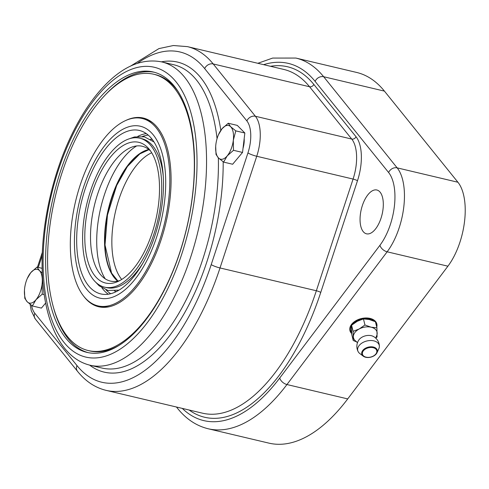 <?xml version="1.0" encoding="UTF-8"?>
<svg xmlns="http://www.w3.org/2000/svg" width="489" height="489" viewBox="0 0 489 489"><rect width="100%" height="100%" fill="white"/><g stroke="black" fill="none" stroke-linecap="round" stroke-linejoin="round"><path stroke-width="0.73" d="M360.344 214.628A22.512 10.703 103.3 0 1 376.866 190.007A22.512 10.703 103.3 0 1 382.098 214.378A22.512 10.703 103.3 0 1 366.499 233.815A22.512 10.703 103.3 0 1 360.344 214.628M121.712 279.463A69.261 32.94 103.3 0 1 112.757 227.067A69.261 32.94 103.3 0 1 151.694 152.77M155.453 221.26A69.261 32.94 103.3 0 1 155.771 219.928M93.185 304.158A96.963 46.119 -76.7 0 0 99.383 306.915M144.035 118.228A96.963 46.119 -76.7 0 0 137.262 117.91M125.16 120.777A96.963 46.119 103.3 0 1 143.301 118.038A96.963 46.119 103.3 0 1 165.85 223.015A96.963 46.119 103.3 0 1 98.637 306.75A96.963 46.119 103.3 0 1 83.65 296.169M153.668 74.23A141.981 67.531 -76.7 0 0 49.438 229.524A141.981 67.531 -76.7 0 0 88.271 350.558A141.981 67.531 -76.7 0 0 186.682 227.947A141.981 67.531 -76.7 0 0 153.668 74.23L155.147 74.579A141.981 67.531 103.3 0 1 178.21 91.62M118.008 346.016A141.981 67.531 103.3 0 1 89.756 350.913L88.271 350.558M53.698 308.302A144.059 68.521 -76.7 0 0 88.093 352.63M154.438 72.299A144.059 68.521 -76.7 0 0 103.821 96.51M351.579 332.196A12.989 8.386 -13.9 0 1 351.548 325.717M352.166 324.763A12.989 8.386 -13.9 0 1 374.128 321.163M351.628 333.046A13.851 8.949 -13.9 0 1 349.855 330.277M376.726 323.62A13.851 8.949 -13.9 0 1 376.585 326.456M376.927 327.826L375.418 321.731L369.226 319.513L363.437 318.895L357.312 321.267L351.591 325.24L351.719 334.415L353.229 340.509L353.101 331.334L359.219 328.963L364.947 324.989L371.133 327.208L376.927 327.826L377.062 337L375.9 337.948M357.441 342.813L356.163 341.383A12.121 7.83 -13.9 0 1 353.364 336.725A12.121 7.83 -13.9 0 1 354.904 332.514A12.121 7.83 -13.9 0 1 359.219 328.963A12.121 7.83 -13.9 0 1 371.133 327.208A12.121 7.83 -13.9 0 1 377.19 333.217A12.121 7.83 -13.9 0 1 376.328 336.383L375.87 338.247M356.799 341.958L353.229 340.509M351.591 325.24L353.101 331.334M363.437 318.895L364.947 324.989M359.733 353.48A11.064 7.146 -13.9 0 1 358.162 351.67A11.064 7.146 -13.9 0 1 359.024 345.699A11.064 7.146 -13.9 0 1 373.834 340.857A11.064 7.146 -13.9 0 1 379.366 346.42A11.064 7.146 -13.9 0 1 378.822 348.749L376.995 352.734A7.989 5.159 166.1 0 0 373.394 347.037A7.989 5.159 166.1 0 0 362.697 350.534A7.989 5.159 166.1 0 0 363.205 356.151A7.989 5.159 166.1 0 0 370.772 357.159A7.989 5.159 166.1 0 0 376.995 352.734C373.296 357.502 368.7 358.639 363.205 356.151L359.733 353.48M358.162 351.67A11.253 11.253 0 0 1 358.932 339.879A9.175 5.929 -13.9 0 1 359.054 339.714A9.175 5.929 -13.9 0 1 373.18 336.353A11.253 11.253 0 0 1 379.366 346.42M351.664 333.565A13.851 8.949 -13.9 0 1 349.922 330.601A13.851 8.949 -13.9 0 1 355.595 320.894A13.851 8.949 -13.9 0 1 370.063 318.4A13.851 8.949 -13.9 0 1 376.817 323.938A13.851 8.949 -13.9 0 1 376.744 327.098M176.468 407.019L177.544 408.358C186.12 419.03 196.315 425.827 208.131 428.749L268.901 443.126A190.465 90.587 -76.7 0 0 347.722 398.914L447.912 266.187A51.944 24.707 -76.7 0 0 457.924 182.244L384.421 91.113A190.465 90.587 -76.7 0 0 356.622 72.439L295.857 58.057L272.679 58.069L257.837 63.295M129.811 130.575A83.98 39.939 -76.7 0 0 79.206 212.654A83.98 39.939 -76.7 0 0 100.74 293.907A83.98 39.939 -76.7 0 0 158.949 221.383A83.98 39.939 -76.7 0 0 139.42 130.465A83.98 39.939 -76.7 0 0 129.811 130.575M114.53 290.955A78.228 37.207 -76.7 0 0 116.278 291.615M152.281 139.475A78.228 37.207 -76.7 0 0 150.423 139.286M104.53 287.153A76.535 36.4 -76.7 0 0 157.58 221.059A76.535 36.4 -76.7 0 0 139.781 138.198A76.535 36.4 -76.7 0 0 131.021 138.301A76.535 36.4 -76.7 0 0 84.909 213.106A76.535 36.4 -76.7 0 0 104.53 287.153L106.608 287.642A76.535 36.4 -76.7 0 0 142.715 263.424M163.283 176.523A76.535 36.4 -76.7 0 0 141.853 138.693L139.781 138.198M130.532 142.421A72.293 34.383 -76.7 0 0 85.33 225.215A72.293 34.383 -76.7 0 0 117.794 281.56A72.293 34.383 -76.7 0 0 155.612 220.594A72.293 34.383 -76.7 0 0 149.133 149.145A72.293 34.383 -76.7 0 0 130.532 142.421M150.612 151.095A69.261 32.94 -76.7 0 0 134.328 146.352A69.261 32.94 -76.7 0 0 131.889 147.091A69.261 32.94 -76.7 0 0 94.249 206.071A69.261 32.94 -76.7 0 0 101.461 275.662A69.261 32.94 -76.7 0 0 119.988 280.478M136.645 145.942A75.318 35.825 -76.7 0 0 100.783 207.617A75.318 35.825 -76.7 0 0 105.202 278.828M70.398 249.561A96.272 45.789 -76.7 0 0 97.91 305.869A96.272 45.789 -76.7 0 0 164.64 222.727A96.272 45.789 -76.7 0 0 142.25 118.503A96.272 45.789 -76.7 0 0 70.398 249.561M218.485 134.677L221.963 128.833A17.317 8.234 -76.7 0 0 218.485 134.677A17.317 8.234 -76.7 0 0 215.869 144.451A17.317 8.234 -76.7 0 0 215.686 146.492A17.317 8.234 -76.7 0 0 218.491 157.978L216.034 154.481L215.686 146.517M227.214 155.887L223.595 162.103L218.491 157.978A17.317 8.234 -76.7 0 0 227.214 155.887A17.317 8.234 -76.7 0 0 233.314 140.27L233.479 150.3L227.214 155.887M228.229 123.246L230.692 126.743A17.317 8.234 -76.7 0 0 221.963 128.833L228.229 123.246L237.281 125.386L244.848 133.014L242.532 152.44L233.479 150.3M235.796 130.869L233.314 140.27A17.317 8.234 -76.7 0 0 230.692 126.743L235.796 130.869L244.848 133.014M242.532 152.44L232.648 164.243L223.595 162.103M244.182 138.57A15.061 7.164 103.3 0 1 243.021 148.338M45.734 268.113A144.059 68.521 103.3 0 1 153.259 71.999A144.059 68.521 103.3 0 1 186.755 227.966A144.059 68.521 103.3 0 1 86.908 352.373A144.059 68.521 103.3 0 1 45.734 268.113M97.91 305.869L100.282 306.426A96.272 45.789 -76.7 0 0 109.664 306.64M153.1 123.075A96.272 45.789 -76.7 0 0 144.622 119.059L142.25 118.503M24.633 288.308A17.317 8.234 -76.7 0 0 24.45 290.35A17.317 8.234 -76.7 0 0 27.256 301.835A17.317 8.234 -76.7 0 0 35.978 299.745A17.317 8.234 -76.7 0 0 42.078 284.127A17.317 8.234 -76.7 0 0 39.456 270.6A17.317 8.234 -76.7 0 0 30.734 272.691A17.317 8.234 -76.7 0 0 27.25 278.534A17.317 8.234 -76.7 0 0 24.633 288.308M42.146 268.32L36.999 267.098L39.456 270.6L42.286 273.058M27.25 278.534L30.734 272.691L36.999 267.098M45.654 303.039L41.412 308.101L32.366 305.961L27.256 301.835L24.798 298.333L24.45 290.368M44.224 294.623L42.243 294.158L35.978 299.745L32.366 305.961M42.708 280.552L42.078 284.127L42.243 294.158M363.284 350.925A7.378 4.768 -13.9 0 1 375.845 349.073A7.378 4.768 -13.9 0 1 369.672 357.257A7.378 4.768 -13.9 0 1 363.284 350.925M74.505 246.468A88.307 41.999 103.3 0 1 140.575 126.29A88.307 41.999 103.3 0 1 145.16 263.797A88.307 41.999 103.3 0 1 74.505 246.468M146.272 133.576A83.98 39.939 -76.7 0 0 144.188 133.98A83.98 39.939 -76.7 0 0 137.794 136.388M110.679 293.712A82.592 39.285 103.3 0 1 106.101 289.898M142.415 136.449A82.592 39.285 103.3 0 1 148.216 135.092M101.944 287.88A83.98 39.939 -76.7 0 0 108.265 294.195M148.827 149.512A69.56 33.087 -76.7 0 0 108.631 209.475A69.56 33.087 -76.7 0 0 117.69 281.096M148.815 149.5A69.359 32.989 -76.7 0 0 148.418 149.585A69.359 32.989 -76.7 0 0 108.191 209.775A69.359 32.989 -76.7 0 0 117.672 281.102M89.646 365.118A159.298 75.764 -76.7 0 0 177.128 325.099A159.298 75.764 -76.7 0 0 223.173 161.804M220.82 130.331A159.298 75.764 -76.7 0 0 161.419 61.834M218.351 157.831A155.832 74.12 103.3 0 1 101.981 368.04L90.123 365.234A155.832 74.12 -76.7 0 0 198.137 230.655A155.832 74.12 -76.7 0 0 161.896 61.944L173.754 64.75A155.832 74.12 103.3 0 1 217.055 138.656M38.283 267.404L42.231 255.386M137.323 63.381A169.689 80.709 103.3 0 1 204.677 68.607L246.872 120.924A27.702 13.179 103.3 0 1 247.941 152.923L211.211 264.61A169.689 80.709 103.3 0 1 76.987 365.583L34.792 313.266A27.702 13.179 103.3 0 1 31.516 305.356M30.104 304.305L31.29 310.815L35.33 319.017A6.925 5.715 -38.9 0 1 34.792 313.266M35.33 319.017L77.525 371.334A6.925 5.715 -38.9 0 1 76.987 365.583M77.525 371.334C85.514 381.286 95.037 387.63 106.089 390.363A176.615 83.998 -76.7 0 0 220.013 267.954A6.925 1.076 -161.8 0 1 211.211 264.61M189.127 410.014A180.074 85.648 -76.7 0 0 320.753 292.422L357.483 180.741A38.093 18.117 -76.7 0 0 356.016 136.737L313.816 84.42A3.466 2.861 -38.9 0 1 309.549 86.749L351.744 139.065A34.627 16.473 103.3 0 1 353.082 179.066L316.352 290.753L273.369 280.582L220.013 267.954L256.737 156.266A6.925 1.076 -161.8 0 1 247.941 152.923M357.483 180.741A3.466 0.538 -161.8 0 0 353.082 179.066L256.737 156.266A34.627 16.473 -76.7 0 0 255.405 116.266A6.925 5.715 141.1 0 0 246.872 120.924M356.016 136.737A3.466 2.861 141.1 0 1 351.744 139.065L255.405 116.266L213.21 63.949A6.925 5.715 141.1 0 0 204.677 68.607M213.21 63.949A176.615 83.998 -76.7 0 0 187.434 46.632L283.773 69.432A176.615 83.998 103.3 0 1 309.549 86.749L213.21 63.949M43.228 269.995A148.907 70.826 103.3 0 1 154.64 67.341A148.907 70.826 103.3 0 1 162.372 299.213A148.907 70.826 103.3 0 1 43.228 269.995M263.62 64.664A183.54 87.293 103.3 0 1 315.118 81.388A6.925 5.715 -38.9 0 1 323.657 76.73A190.465 90.587 -76.7 0 0 295.857 58.057M177.544 408.358A6.925 5.715 -38.9 0 1 176.816 407.099M208.131 428.749A190.465 90.587 -76.7 0 0 286.951 384.537A6.925 4.138 -143 0 1 279.751 378.003A183.54 87.293 103.3 0 1 182.275 408.394M347.722 398.914L286.951 384.537L387.147 251.804A6.925 4.138 -143 0 1 379.947 245.27L279.751 378.003M447.912 266.187L387.147 251.804A51.944 24.707 -76.7 0 0 397.154 167.861A6.925 5.715 141.1 0 0 388.621 172.519A45.019 21.412 103.3 0 1 379.947 245.27M315.118 81.388L388.621 172.519M457.924 182.244L397.154 167.861L323.657 76.73L384.421 91.113M313.816 84.42A180.074 85.648 -76.7 0 0 270.472 66.284M106.089 390.363L202.428 413.162A176.615 83.998 103.3 0 0 316.352 290.753A3.466 0.538 -161.8 0 1 320.753 292.422M154.035 142.012L144.371 136.798L134.451 136.963L129.438 138.742M95.526 282.031L99.194 285.845L108.008 290.466L118.986 290.13M117.916 281.047L111.565 273.058L105.013 244.995L107.47 215.044L116.657 185.496L127.421 166.504L139.836 153.894L149.011 149.658M42.347 252.293L37.445 267.208M130.551 66.113L158.931 48.6L173.357 45.526L187.434 46.632M90.123 365.234C60.813 358.254 43.735 320.582 42.237 271.627C40.581 227.244 52.231 173.974 72.5 133.112C83.411 110.985 95.862 93.43 109.854 80.459C127.006 64.609 144.353 58.442 161.896 61.944"/></g></svg>
